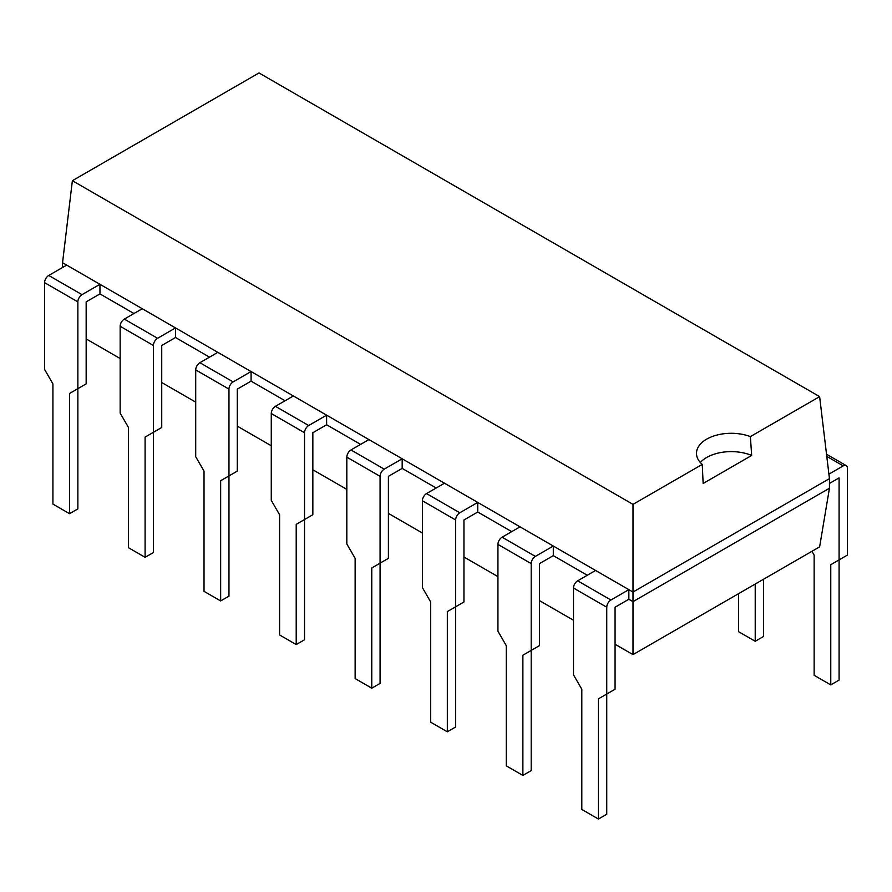 <?xml version="1.0" encoding="UTF-8"?>
<svg xmlns="http://www.w3.org/2000/svg" width="892" height="892" viewBox="0 0 892 892"><rect width="100%" height="100%" fill="white"/><g stroke="black" fill="none" stroke-linecap="round" stroke-linejoin="round"><path stroke-width="1.34" d="M615.067 644.258L632.997 654.616L819.625 546.863L829.448 488.236L829.448 478.636L819.625 396.628L750.373 436.612A34.732 20.048 0 0 0 714.782 435.675A34.732 20.048 0 0 0 696.496 453.337A34.732 20.048 0 0 0 702.249 464.397L632.997 504.37L72.375 180.697L62.552 262.705L632.997 592.054L632.997 504.37M62.552 267.5L62.552 262.705M72.375 180.697L259.003 72.954L819.625 396.628M829.448 488.236L632.997 601.654L632.997 592.054L829.448 478.636M69.543 393.472L77.86 388.667L69.543 393.472L69.543 513.692L52.918 504.091L52.918 383.872L44.6 369.466L44.6 282.664L77.86 301.864L77.86 388.667L86.167 383.872L86.167 301.864L99.96 293.903L133.945 313.527M145.095 437.091L153.413 432.297L145.095 437.091L145.095 557.31L128.47 547.71L128.47 427.491L120.152 413.096L120.152 326.282L153.413 345.483L153.413 432.297L161.731 427.491L161.731 345.483L175.512 337.522L209.497 357.146M220.659 480.721L228.965 475.915L220.659 480.721L220.659 600.94L204.023 591.34L204.023 471.121L195.716 456.715L195.716 369.912L228.965 389.113L228.965 475.915L237.283 471.121L237.283 389.113L251.076 381.152L285.061 400.764M296.211 524.34L304.529 519.534L296.211 524.34L296.211 644.559L279.586 634.959L279.586 514.74L271.268 500.334L271.268 413.531L304.529 432.732L304.529 519.534L312.836 514.74L312.836 432.732L326.628 424.77L360.613 444.394M371.763 567.959L380.081 563.164L371.763 567.959L371.763 688.178L355.139 678.578L355.139 558.359L346.821 543.964L346.821 457.15L380.081 476.35L380.081 563.164L388.399 558.359L388.399 476.35L402.18 468.389L436.166 488.013M447.327 611.577L455.634 606.783L447.327 611.577L447.327 731.797L430.691 722.197L430.691 601.977L422.384 587.583L422.384 500.769L455.634 519.969L455.634 606.783L463.952 601.977L463.952 519.969L477.744 512.019L511.729 531.632M522.879 655.207L531.197 650.402L522.879 655.207L522.879 775.427L506.255 765.827L506.255 645.607L497.937 631.202L497.937 544.399L531.197 563.599L531.197 650.402L539.504 645.607L539.504 563.599L553.296 555.638L587.282 575.262M598.432 698.826L606.75 694.021L598.432 698.826L598.432 819.046L581.807 809.445L581.807 689.226L573.489 674.82L573.489 588.018L606.75 607.218L606.75 694.021L615.067 689.226L615.067 607.218L628.849 599.257L632.997 601.654L632.997 654.616M86.167 338.904L120.152 358.528M161.731 382.523L195.716 402.147M237.283 426.142L271.268 445.766M312.836 469.772L346.821 489.385M388.399 513.391L422.384 533.015M463.952 557.009L497.937 576.633M539.504 600.639L573.489 620.252M702.249 464.397L703.152 483.464L751.666 455.455L750.373 436.612M751.666 455.455A34.732 20.048 0 0 0 700.332 462.502M811.954 551.301L814.14 555.092L814.14 675.311L830.775 684.911L839.082 680.105L839.082 477.878L829.448 483.442M830.775 684.911L830.775 564.692L847.4 555.092L847.4 468.278A5.876 3.39 120 0 0 846.185 465.591A5.876 3.39 120 0 0 843.241 465.88L828.913 474.154M830.775 564.692L839.082 559.886M628.849 599.257L628.849 589.657L610.909 600.015A5.876 3.39 -60 0 0 606.75 607.218M573.489 588.018A5.876 3.39 -60 0 1 577.648 580.815L610.909 600.015M628.849 589.657L595.6 570.456L577.648 580.815M606.75 694.021L606.75 814.251L598.432 819.046M738.587 593.648L738.587 631.681L755.212 641.281L763.53 636.487L763.53 579.254M755.212 641.281L755.212 584.048M553.296 555.638L553.296 546.038L535.356 556.396A5.876 3.39 -60 0 0 531.197 563.599M497.937 544.399A5.876 3.39 -60 0 1 502.096 537.196L535.356 556.396M553.296 546.038L520.036 526.837L502.096 537.196M531.197 650.402L531.197 770.621L522.879 775.427M477.744 512.019L477.744 502.419L459.793 512.777A5.876 3.39 -60 0 0 455.634 519.969M422.384 500.769A5.876 3.39 -60 0 1 426.543 493.577L459.793 512.777M477.744 502.419L444.484 483.219L426.543 493.577M455.634 606.783L455.634 727.002L447.327 731.797M402.18 468.389L402.18 458.789L384.24 469.147A5.876 3.39 -60 0 0 380.081 476.35M346.821 457.15A5.876 3.39 -60 0 1 350.98 449.947L384.24 469.147M402.18 458.789L368.931 439.589L350.98 449.947M380.081 563.164L380.081 683.383L371.763 688.178M326.628 424.77L326.628 415.17L308.688 425.529A5.876 3.39 -60 0 0 304.529 432.732M271.268 413.531A5.876 3.39 -60 0 1 275.427 406.328L308.688 425.529M326.628 415.17L293.368 395.97L275.427 406.328M304.529 519.534L304.529 639.754L296.211 644.559M251.076 381.152L251.076 371.551L233.124 381.91A5.876 3.39 -60 0 0 228.965 389.113M195.716 369.912A5.876 3.39 -60 0 1 199.875 362.709L233.124 381.91M251.076 371.551L217.815 352.351L199.875 362.709M228.965 475.915L228.965 596.135L220.659 600.94M175.512 337.522L175.512 327.922L157.572 338.291A5.876 3.39 -60 0 0 153.413 345.483M120.152 326.282A5.876 3.39 -60 0 1 124.311 319.091L157.572 338.291M175.512 327.922L142.263 308.721L124.311 319.091M153.413 432.297L153.413 552.516L145.095 557.31M99.96 293.903L99.96 284.303L82.008 294.661A5.876 3.39 -60 0 0 77.86 301.864M44.6 282.664A5.876 3.39 -60 0 1 48.759 275.461L82.008 294.661M99.96 284.303L66.699 265.102L48.759 275.461M77.86 388.667L77.86 508.897L69.543 513.692M843.241 465.88L826.784 456.381M846.185 465.591L826.527 454.24"/></g></svg>
